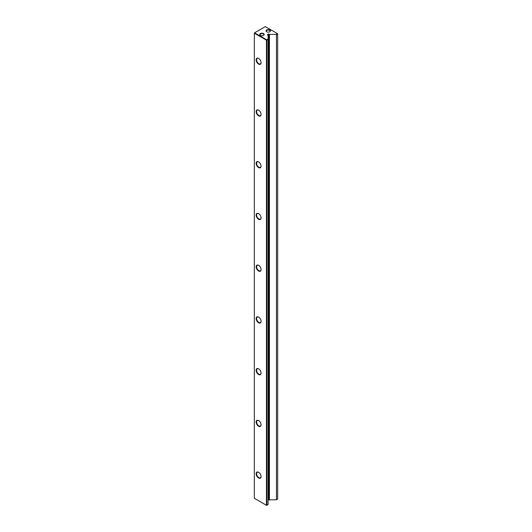 <?xml version="1.0" encoding="UTF-8"?>
<svg xmlns="http://www.w3.org/2000/svg" width="532" height="532" viewBox="0 0 532 532"><rect width="100%" height="100%" fill="white"/><g stroke="black" fill="none" stroke-linecap="round" stroke-linejoin="round"><path stroke-width="0.8" d="M269.691 31.84A1.902 1.097 0 0 0 270.143 31.129A1.902 1.097 0 0 0 269.584 30.351A1.902 1.097 0 0 0 267.51 30.111A1.902 1.097 0 0 0 266.339 31.129L266.06 30.637M266.672 31.774L266.672 31.774A2.214 1.283 180 0 1 266.672 29.965A2.214 1.283 180 0 1 269.81 29.965A2.214 1.283 180 0 1 269.81 31.774A2.214 1.283 180 0 1 266.672 31.774L266.672 31.774M266.339 31.129A1.902 1.097 0 0 0 266.791 31.84M260.401 35.398L260.401 35.398A2.214 1.283 180 0 1 260.401 33.583A2.214 1.283 180 0 1 263.533 33.583A2.214 1.283 180 0 1 263.533 35.398A2.214 1.283 180 0 1 260.401 35.398L260.401 35.398M263.413 35.458A1.902 1.097 0 0 0 263.865 34.746A1.902 1.097 0 0 0 263.313 33.975A1.902 1.097 0 0 0 261.239 33.735A1.902 1.097 0 0 0 260.068 34.746A1.902 1.097 0 0 0 260.52 35.458M258.605 477.982A3.485 2.015 60 0 1 256.145 473.713A3.485 2.015 60 0 1 258.605 472.29L258.605 472.29A3.485 2.015 60 0 1 261.072 476.559A3.485 2.015 60 0 1 258.605 477.982M258.725 472.363A3.165 1.829 -120 0 0 257.249 472.263A3.165 1.829 -120 0 0 256.763 474.803A3.165 1.829 -120 0 0 258.831 477.59A3.165 1.829 -120 0 0 260.414 477.749A3.165 1.829 -120 0 0 261.066 476.426M258.605 426.245A3.485 2.015 60 0 1 256.145 421.976A3.485 2.015 60 0 1 258.605 420.553L258.605 420.553A3.485 2.015 60 0 1 261.072 424.822A3.485 2.015 60 0 1 258.605 426.245M258.725 420.626A3.165 1.829 -120 0 0 257.249 420.526A3.165 1.829 -120 0 0 256.763 423.066A3.165 1.829 -120 0 0 258.831 425.859A3.165 1.829 -120 0 0 260.414 426.012A3.165 1.829 -120 0 0 261.066 424.689M258.605 374.515A3.485 2.015 60 0 1 256.145 370.245A3.485 2.015 60 0 1 258.605 368.822L258.605 368.822A3.485 2.015 60 0 1 261.072 373.092A3.485 2.015 60 0 1 258.605 374.515M258.725 368.889A3.165 1.829 -120 0 0 257.249 368.796A3.165 1.829 -120 0 0 256.763 371.336A3.165 1.829 -120 0 0 258.831 374.122A3.165 1.829 -120 0 0 260.414 374.282A3.165 1.829 -120 0 0 261.066 372.959M258.605 322.778A3.485 2.015 60 0 1 256.145 318.508A3.485 2.015 60 0 1 258.605 317.085L258.605 317.085A3.485 2.015 60 0 1 261.072 321.355A3.485 2.015 60 0 1 258.605 322.778M258.725 317.158A3.165 1.829 -120 0 0 257.249 317.059A3.165 1.829 -120 0 0 256.763 319.599A3.165 1.829 -120 0 0 258.831 322.392A3.165 1.829 -120 0 0 260.414 322.545A3.165 1.829 -120 0 0 261.066 321.222M258.605 271.047A3.485 2.015 60 0 1 256.145 266.778A3.485 2.015 60 0 1 258.605 265.355L258.605 265.355A3.485 2.015 60 0 1 261.072 269.624A3.485 2.015 60 0 1 258.605 271.047M258.725 265.421A3.165 1.829 -120 0 0 257.249 265.328A3.165 1.829 -120 0 0 256.763 267.862A3.165 1.829 -120 0 0 258.831 270.655A3.165 1.829 -120 0 0 260.414 270.815A3.165 1.829 -120 0 0 261.066 269.485M258.605 219.31A3.485 2.015 60 0 1 256.145 215.041A3.485 2.015 60 0 1 258.605 213.618L258.605 213.618A3.485 2.015 60 0 1 261.072 217.887A3.485 2.015 60 0 1 258.605 219.31M258.725 213.691A3.165 1.829 -120 0 0 257.249 213.591A3.165 1.829 -120 0 0 256.763 216.132A3.165 1.829 -120 0 0 258.831 218.925A3.165 1.829 -120 0 0 260.414 219.078A3.165 1.829 -120 0 0 261.066 217.754M258.605 167.573A3.485 2.015 60 0 1 256.145 163.311A3.485 2.015 60 0 1 258.605 161.888L258.605 161.888A3.485 2.015 60 0 1 261.072 166.15A3.485 2.015 60 0 1 258.605 167.573M258.725 161.954A3.165 1.829 -120 0 0 257.249 161.854A3.165 1.829 -120 0 0 256.763 164.395A3.165 1.829 -120 0 0 258.831 167.188A3.165 1.829 -120 0 0 260.414 167.347A3.165 1.829 -120 0 0 261.066 166.017M258.605 115.843A3.485 2.015 60 0 1 256.145 111.574A3.485 2.015 60 0 1 258.605 110.151L258.605 110.151A3.485 2.015 60 0 1 261.072 114.42A3.485 2.015 60 0 1 258.605 115.843M258.725 110.217A3.165 1.829 -120 0 0 257.249 110.124A3.165 1.829 -120 0 0 256.763 112.664A3.165 1.829 -120 0 0 258.831 115.451A3.165 1.829 -120 0 0 260.414 115.61A3.165 1.829 -120 0 0 261.066 114.287M258.605 64.106A3.485 2.015 60 0 1 256.145 59.837A3.485 2.015 60 0 1 258.605 58.414L258.605 58.414A3.485 2.015 60 0 1 261.072 62.683A3.485 2.015 60 0 1 258.605 64.106M258.725 58.487A3.165 1.829 -120 0 0 257.249 58.387A3.165 1.829 -120 0 0 256.763 60.927A3.165 1.829 -120 0 0 258.831 63.72A3.165 1.829 -120 0 0 260.414 63.873A3.165 1.829 -120 0 0 261.066 62.55M268.095 499.854L276.454 499.754L276.454 34.66L276.002 34.407L277.425 33.583L265.328 26.6L254.575 32.811L266.672 39.794L268.095 38.969L268.095 35.178L267.35 34.713L268.52 34.001L269.438 34.407L276.002 34.407M266.446 40.179L254.349 33.197L254.349 498.284L266.446 505.274L266.446 40.179L266.898 40.179L266.898 505.274L268.095 504.582L268.095 39.488L266.446 40.179M276.454 499.754L277.651 499.063L277.651 33.975L276.454 34.66M269.438 500.014L269.438 34.407M268.095 38.969L268.095 39.488M277.651 33.975L277.425 33.583L277.651 33.975M254.575 32.811L254.349 33.197L254.575 32.811M268.74 499.615L268.74 34.001M268.52 499.615L268.52 34.001"/></g></svg>
